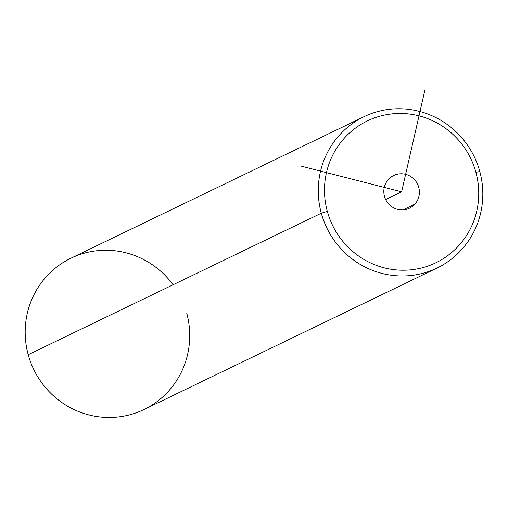 <?xml version="1.0" encoding="UTF-8"?>
<svg xmlns="http://www.w3.org/2000/svg" width="508" height="508" viewBox="0 0 508 508"><rect width="100%" height="100%" fill="white"/><g stroke="black" fill="none" stroke-linecap="round" stroke-linejoin="round"><path stroke-width="0.76" d="M475.901 172.288A78.765 76.746 -115.8 0 1 422.364 267.754A78.765 76.746 -115.8 0 1 327.323 211.391A78.765 76.746 -115.8 0 1 380.86 115.932A78.765 76.746 -115.8 0 1 475.901 172.288L479.787 171.501A84.017 81.864 -115.8 0 1 422.681 273.323A84.017 81.864 -115.8 0 1 321.304 213.208L327.323 211.391A78.765 76.746 64.2 0 0 422.364 267.754A78.765 76.746 64.2 0 0 475.901 172.288A78.765 76.746 64.2 0 0 380.86 115.932A78.765 76.746 64.2 0 0 327.323 211.391L321.304 213.208A84.017 81.864 -115.8 0 1 378.409 111.385A84.017 81.864 -115.8 0 1 479.787 171.501L475.901 172.288M414.89 204.133A18.161 17.697 64.2 0 0 413.436 178.594A18.161 17.697 64.2 0 0 388.328 179.546A18.161 17.697 64.2 0 0 389.782 205.092A18.161 17.697 64.2 0 0 414.89 204.133A18.161 17.697 -115.8 0 1 409.505 208.197A18.161 17.697 -115.8 0 1 387.471 202.508A18.161 17.697 -115.8 0 1 388.328 179.546A18.161 17.697 -115.8 0 1 393.713 175.489A18.161 17.697 -115.8 0 1 415.754 181.172A18.161 17.697 -115.8 0 1 414.89 204.133L402.977 209.887L414.89 204.133M321.304 213.208A84.017 81.864 64.2 0 0 437.077 268.014A84.017 81.864 64.2 0 0 479.787 171.501A84.017 81.864 64.2 0 0 364.02 116.694A84.017 81.864 64.2 0 0 321.304 213.208L28.213 354.717L321.304 213.208M437.077 268.014L143.98 409.524A84.017 81.864 -115.8 0 1 28.213 354.717A84.017 81.864 -115.8 0 1 70.923 258.21L364.02 116.694M173.063 284.785A84.017 81.864 64.2 0 0 70.923 258.21A84.017 81.864 64.2 0 0 28.213 354.717A84.017 81.864 64.2 0 0 129.591 414.839A84.017 81.864 64.2 0 0 186.696 313.011M424.815 90.519L401.612 191.84L301.422 166.192M401.612 191.84L385.674 199.536"/></g></svg>
